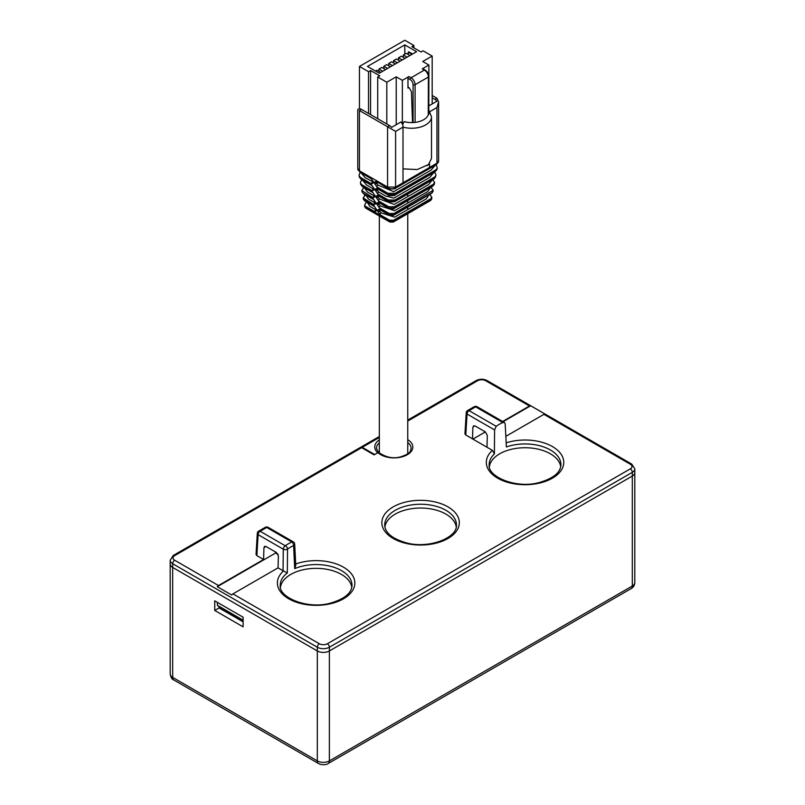 <?xml version="1.0" encoding="UTF-8"?>
<svg xmlns="http://www.w3.org/2000/svg" width="805" height="805" viewBox="0 0 805 805"><rect width="100%" height="100%" fill="white"/><g stroke="black" fill="none" stroke-linecap="round" stroke-linejoin="round"><path stroke-width="1.21" d="M360.549 447.429L362.25 447.328L374.707 454.523L377.726 452.782A18.817 10.868 180 0 1 379.336 439.842M634.813 582.528C634.672 585.215 633.455 587.237 631.14 588.606A5.685 3.28 60 0 0 632.317 586.01A8.523 4.921 0 0 0 634.813 582.528L634.813 468.862A8.523 4.921 180 0 1 632.317 472.344L329.376 647.24A2.838 1.64 -120 0 0 327.363 643.759L630.305 468.862A2.838 1.64 60 0 1 632.317 472.344L632.317 476.057L329.376 650.953A8.523 4.921 0 0 1 317.321 650.953L317.321 760.906A8.523 4.921 0 0 0 329.376 760.906L632.317 586.01L632.317 476.057A8.523 4.921 0 0 0 634.813 472.575A8.523 4.921 180 0 1 632.317 476.057L329.376 650.953A8.523 4.921 180 0 1 317.321 650.953L172.683 567.445A8.523 4.921 180 0 1 170.187 563.963A8.523 4.921 0 0 0 172.683 567.445L172.683 677.397L317.321 760.906A5.685 3.28 120 0 0 318.498 763.512L173.86 680.004C172.059 679.521 170.841 677.488 170.187 673.916A8.523 4.921 0 0 0 172.683 677.397A5.685 3.28 120 0 0 173.86 680.004M214.734 610.442L214.734 600.842L243.13 617.234L243.13 626.843L214.734 610.442L219.051 607.946L219.03 606.618M243.13 621.842L219.051 607.946M365.47 449.19L364.846 449.542M366.054 450.237L366.667 449.884M435.948 175.44L434.016 178.962L394.571 201.733L389.006 201.954L378.098 195.675A1.419 0.825 -60 0 1 377.807 195.162L388.413 201.28L394.752 201.28L434.398 178.388L435.636 176.848M376.488 181.759A1.419 0.825 -60 0 1 376.207 181.246L387.608 187.827C390.355 189.125 393.001 189.125 395.557 187.827L436.813 164.009L438.423 162.137M375.502 71.082L376.961 70.236L380.715 72.41M437.296 168.124L435.837 169.845L395.225 193.291L387.94 193.291L376.861 186.901A1.419 0.825 -60 0 1 377.857 185.019L376.599 183.419L376.448 182.121L377.203 181.678M379.779 209.411L379.708 209.592A1.419 0.825 -60 0 1 379.417 209.079L377.656 210.095A1.419 0.916 173.4 0 0 379.658 209.954L380.413 209.521M377.364 188.531L377.293 188.712A1.419 0.825 -60 0 1 377.002 188.199L375.251 189.215A1.419 0.916 173.4 0 0 377.253 189.074L378.008 188.642M431.5 158.424L428.522 164.562L417.201 169.543L403.003 168.869L403.003 127.12L395.597 131.396L359.443 110.516C357.269 109.269 357.269 109.269 359.443 110.516L359.443 170.831L357.772 168.517L357.772 109.561L359.443 108.595M403.003 168.869L403.003 182.785L395.597 187.062L387.567 187.062L387.567 126.757L389.57 125.59L361.445 109.359L359.443 110.516M431.5 158.525L431.5 116.765A19.884 11.481 180 0 1 403.003 127.12L402.822 123.94L404.261 121.625A17.046 9.841 -0 0 0 413.307 122.541L415.219 122.37A17.046 9.841 -0 0 0 428.27 114.833L428.391 77.028L415.098 84.706L415.098 122.481M428.572 113.726L428.391 114.803M402.228 59.983L398.465 57.819L401.323 56.169L405.076 58.342M382.737 71.243L378.974 69.069L381.832 67.419L385.585 69.592M392.478 65.618L388.724 63.444L391.572 61.794L395.336 63.967M367.472 202.528L369.726 206.311L375.844 209.843L376.599 209.401M376.609 210.699A1.419 0.916 173.4 0 1 376.187 210.145L376.036 208.837A1.419 0.916 -6.6 0 0 376.458 209.401L376.609 210.699L374.848 211.715L365.379 206.251L364.564 205.295L365.681 203.081L367.06 202.286M413.901 47.857L413.901 45.503L411.858 46.68L421.045 51.983L423.088 50.806L432.184 56.058L422.766 61.492L428.894 65.024L422.273 68.848A1.419 0.825 -60 0 1 422.987 68.777L425.09 69.995A1.419 0.825 -60 0 0 424.376 70.065L422.273 68.848M411.858 54.297L411.858 53.603M380.262 205.899L379.004 204.299A1.419 0.916 -6.6 0 1 377.002 204.44L379.266 207.77A1.419 0.825 -60 0 1 380.262 205.899L394.591 210.689L427.596 191.63L430.524 187.474M378.652 191.972L377.404 190.382A1.419 0.916 -6.6 0 1 375.402 190.523L377.656 193.854A1.419 0.825 -60 0 1 378.652 191.972L385.796 196.098L393.907 198.09L429.83 177.362L433.734 172.622M376.458 209.401L374.194 206.06L363.337 199.268M372.584 192.143A1.419 0.825 -60 0 0 372.876 192.657L374.436 194.921A1.419 0.916 -6.6 0 0 374.848 195.484L372.584 192.143L361.988 186.025L360.831 184.476M377.807 195.162L376.056 196.179A1.419 0.916 173.4 0 0 378.058 196.038L378.803 195.605M431.852 197.024L431.017 198.614L393.615 220.198L389.54 220.198L380.071 214.734A1.419 0.825 -60 0 1 381.067 212.852L379.809 211.262A1.419 0.916 -6.6 0 1 377.807 211.403L380.071 214.734M378.974 202.447L378.903 202.629A1.419 0.825 -60 0 1 378.612 202.115L376.861 203.132A1.419 0.916 173.4 0 0 378.853 202.991L379.608 202.558M365.873 195.112L368.61 199.167L375.039 202.88L375.794 202.447M432.184 103.936L432.184 56.058M368.539 113.445L368.539 71.695L359.443 66.443L404.804 40.25L413.901 45.503M361.445 109.359A5.685 3.28 60 0 0 359.443 108.816L359.443 66.443M372.071 185.693L373.631 187.968A1.419 0.916 -6.6 0 0 374.043 188.521L371.779 185.19L360.781 178.831L359.332 177.1L361.294 179.475L372.071 185.693A1.419 0.825 -60 0 1 371.779 185.19M374.043 188.521L374.194 189.829L372.433 190.845L361.757 184.677L360.469 183.168M360.952 172.411C359.654 173.246 359.03 174.343 359.08 175.711L360.549 177.482L371.628 183.882L373.389 182.866A1.419 0.916 173.4 0 1 372.977 182.312L373.268 182.111M371.628 183.882A1.419 0.825 -60 0 1 372.635 182L373.379 181.568M371.266 178.74L372.826 181.004A1.419 0.916 -6.6 0 0 373.238 181.558L370.984 178.227L359.573 171.646L357.973 169.704L359.986 172.22L371.266 178.74A1.419 0.825 -60 0 1 370.984 178.227M397.348 62.8L393.595 60.627L396.452 58.986L400.206 61.15M377.002 188.199L388.01 194.558L395.154 194.558L435.606 171.193L437.075 169.372M433.241 190.262L394.017 213.476L389.137 213.476L379.266 207.77M364.263 187.686L367.513 192.033L374.234 195.917L374.989 195.484M374.848 195.484L374.999 196.782L373.238 197.799L361.837 190.564M435.807 175.5L434.63 177.04L394.822 200.022L388.332 200.022L377.656 193.854M386.813 124L386.813 82.251L377.716 76.998L379.759 75.821L370.572 70.518L368.539 71.695M377.716 118.748L377.716 76.998M428.813 108.937L428.894 65.024M379.417 209.079L389.218 214.734L393.947 214.734L431.993 192.767L433.02 191.268M432.547 179.807L434.609 182.383L433.422 184.234L394.42 206.744L388.735 206.744L378.461 200.817A1.419 0.825 -60 0 1 379.457 198.936L378.209 197.346A1.419 0.916 -6.6 0 1 376.207 197.477L378.461 200.817M409.956 55.525L406.193 53.361L403.345 55.002L403.345 57.336M407.099 57.175L403.345 55.002M362.089 191.872L363.186 193.22L373.389 199.107L375.804 203.746A1.419 0.916 173.4 0 1 375.392 203.192L375.673 202.991M438.614 160.879L436.954 163.194L403.003 182.785M429.538 163.485L429.538 167.47M432.184 95.493L436.954 98.24L438.614 101.923L436.954 107.518L430.091 111.482M387.567 187.062L359.443 170.831M428.894 105.837L436.954 101.178A5.685 3.28 -120 0 0 434.942 99.397L436.954 98.24M432.184 97.808L434.942 99.397M389.57 125.59A5.685 3.28 60 0 1 391.582 127.381L401.001 121.937A5.685 3.28 60 0 1 402.359 124.212L402.359 80.349L396.231 76.817L386.813 82.251M379.256 73.245L416.588 51.691L404.804 44.889L367.472 66.443L379.256 73.245M407.974 88.067A1.419 0.825 60 0 1 408.266 87.423A1.419 0.825 60 0 1 408.97 87.493L407.974 88.067L407.974 78.266A1.419 0.825 -60 0 1 408.97 76.525L402.359 80.349M370.572 114.632L370.572 70.518M396.231 124.695L396.231 76.817M376.861 186.901L374.597 183.56A1.419 0.916 -6.6 0 0 376.599 183.419L377.988 182.624M376.207 181.246L374.446 182.262A1.419 0.916 173.4 0 0 376.448 182.121M372.433 190.845A1.419 0.825 -60 0 1 373.429 188.964L374.184 188.531M374.194 189.829A1.419 0.916 173.4 0 1 373.782 189.266L374.073 189.074M411.969 54.358L408.216 52.194L408.216 54.519M398.465 57.819L398.465 60.154M393.595 60.627L393.595 62.961M388.724 63.444L388.724 65.779M387.608 68.425L383.854 66.262L386.702 64.611L390.465 66.775M383.854 66.262L383.854 68.586M378.974 69.069L378.974 71.403M404.804 54.156L404.804 44.889M375.392 203.192L375.241 201.884A1.419 0.916 -6.6 0 0 375.653 202.437M363.206 197.95L374.043 204.762L375.804 203.746M378.612 202.115L388.815 208.012L394.349 208.012L433.201 185.583L434.328 184.184M408.819 52.536L408.819 51.842L412.573 54.016M408.97 87.493L411.174 91.287A1.419 0.825 60 0 1 411.476 92.233L412.512 122.571M389.57 220.701L393.585 220.701L393.585 221.395A2.838 1.64 180 0 1 389.57 221.395L389.57 220.701L365.47 206.784L365.47 207.479A2.838 1.64 180 0 1 364.635 206.322A2.838 1.64 180 0 1 364.695 205.969M364.675 205.899L365.47 206.784M374.999 196.782A1.419 0.916 173.4 0 1 374.587 196.229L374.868 196.038M430.927 199.147L431.681 198.352A2.838 1.64 180 0 1 431.752 198.684A2.838 1.64 180 0 1 430.927 199.841L430.927 199.147L393.585 220.701M294.7 544.18L295.757 565.372L294.711 568.642L293.624 545.569A36.376 21 0 0 0 287.536 549.08A2.838 1.55 -179.4 0 1 283.29 549.191L258.123 534.661L256.855 555.621L256.03 554.404M503.045 421.719L530.666 405.77A2.838 1.64 120 0 0 529.459 406.002L502.642 421.488M530.666 405.77L545.136 414.122A2.838 1.64 -60 0 0 543.928 414.354L505.822 436.35M379.236 453.296L377.988 452.631L374.094 454.875L361.636 447.681L174.695 555.621A2.838 1.64 60 0 0 173.266 555.48L170.187 560.26A8.523 4.921 180 0 0 172.683 563.731L172.683 567.445L317.321 650.953L317.321 647.24L172.683 563.731A2.838 1.64 -60 0 1 174.695 560.26L218.487 585.537A2.838 1.64 120 0 0 217.28 586.704L231.739 595.046A2.838 1.64 -60 0 1 232.947 593.889L278.047 567.847L283.058 570.745L283.29 549.191A2.838 1.64 -60 0 1 285.302 545.79A39.214 22.641 180 0 1 291.863 541.996A2.838 1.64 -60 0 1 293.292 541.856L268.115 527.325A2.838 1.64 120 0 0 266.697 527.466A2.838 1.64 -120 0 0 265.278 527.325L258.717 531.119A2.838 1.64 60 0 1 260.136 531.26L285.302 545.79A2.838 1.821 -126.3 0 1 287.536 549.08L287.325 572.908A35.873 20.709 0 0 0 280.241 585.527C278.661 597.29 306.977 609.496 329.909 603.287C344.228 599.192 351.594 593.265 351.996 585.527A35.873 20.709 0 0 0 341.491 570.624A35.873 20.709 0 0 0 294.711 568.642M266.012 546.504L263.939 547.702L264.573 546.374L266.012 546.504L276.467 552.532L278.399 556.054L278.047 567.847M496.212 426.318L494.582 429.93L494.401 453.879A35.873 20.709 0 0 0 489.168 464.898C487.609 476.59 515.552 488.766 538.454 482.748C553.015 478.683 560.501 472.736 560.914 464.898A35.873 20.709 0 0 0 550.409 449.995A35.873 20.709 0 0 0 506.385 446.956L505.168 423.822L504.433 422.514L502.783 422.524A36.426 21.031 0 0 0 496.212 426.318L469.053 410.641A2.838 1.64 120 0 0 467.051 414.032L465.783 434.992L464.948 433.774M489.37 466.699A35.792 20.668 180 0 1 512.715 448.999A35.792 20.668 180 0 1 550.358 453.789A35.792 20.668 180 0 1 560.723 466.699M280.442 587.318A35.792 20.668 180 0 1 303.797 569.618A35.792 20.668 180 0 1 341.431 574.408A35.792 20.668 180 0 1 351.795 587.318M506.164 442.851A38.721 22.349 180 0 1 563.319 459.021A38.721 22.349 180 0 1 517.031 484.238A38.721 22.349 180 0 1 492.388 450.357L494.401 453.879M294.711 544.2A2.838 1.66 177.2 0 1 293.624 545.569A2.838 1.439 -114.4 0 0 291.863 541.996L266.697 527.466L260.136 531.26A2.838 1.64 -60 0 0 258.123 534.661A2.838 1.64 -176.5 0 1 257.298 533.413L256.03 554.363M295.697 564.003A38.721 22.349 180 0 1 354.2 578.966A38.721 22.349 180 0 1 308.657 604.927A38.721 22.349 180 0 1 283.491 570.946L287.325 572.908M379.336 437.467L361.636 447.681A2.838 1.64 -120 0 0 360.217 447.54L173.266 555.48M472.515 438.876L472.867 427.083L474.94 425.875L485.385 431.913L487.327 435.425L486.975 447.228L465.783 434.992M492.388 450.357L486.975 447.228M484.982 431.681L484.358 432.044L484.338 431.299M218.487 585.537L263.587 559.505L256.855 555.621M277.876 554.071L275.441 552.663L275.411 551.928M474.94 425.875L472.867 427.083M472.917 439.107L485.385 431.913M384.901 527.003A35.792 20.668 180 0 1 408.256 509.303A35.792 20.668 180 0 1 445.89 514.093A35.792 20.668 180 0 1 456.254 527.003M263.939 547.702L263.587 559.505M278.158 554.675L275.441 552.663M275.451 553.115L217.28 586.704M217.36 602.361L217.41 605.33L243.13 620.182M217.41 605.33L221.757 608.781L243.13 621.128M232.947 593.889L319.333 643.759A2.838 1.64 -60 0 0 317.321 647.24A8.523 4.921 180 0 0 329.376 647.24L329.376 760.906A5.685 3.28 60 0 1 328.199 763.512C326.599 764.951 321.527 765.243 318.498 763.512M379.336 442.841A17.116 9.881 0 0 0 376.478 448.375L378.763 452.802M377.857 185.019L393.726 191.66L430.997 170.187L435.294 165.226M374.848 211.715A1.419 0.825 -60 0 1 375.844 209.843M376.036 208.837L374.476 206.573A1.419 0.825 -60 0 1 374.194 206.06M381.067 212.852L394.621 217.169L426.388 198.825L428.914 194.891M362.653 180.26L366.426 184.919L373.429 188.964M361.093 172.864L365.259 177.744L372.916 181.829M373.238 197.799A1.419 0.825 -60 0 1 374.234 195.917M395.597 131.396L395.597 187.062M379.457 198.936L394.158 204.45L428.733 184.486L432.124 180.048M377.253 189.074L377.404 190.382M378.058 196.038L378.209 197.346M375.241 201.884L373.681 199.62A1.419 0.825 -60 0 1 373.389 199.107M436.954 163.194L436.954 107.518M408.97 76.525L411.083 77.743L424.376 70.065A5.685 3.28 -120 0 1 428.391 77.028A1.419 0.825 -0 0 0 428.813 76.445C428.612 73.688 427.375 71.544 425.09 69.995M379.658 209.954L379.809 211.262M378.853 202.991L379.004 204.299M410.077 79.484A1.419 0.825 -60 0 1 411.083 77.743A5.685 3.28 60 0 1 415.098 84.706A1.419 0.825 -0 0 1 413.086 84.706A4.267 2.465 -120 0 0 410.077 79.484L407.974 78.266M413.086 122.551L413.086 84.706M374.043 204.762A1.419 0.825 -60 0 1 375.039 202.88M377.807 211.403L377.656 210.095M377.002 204.44L376.861 203.132M376.207 197.477L376.056 196.179M375.402 190.523L375.251 189.215M395.154 194.558L395.225 193.291M374.597 183.56L374.446 182.262M373.238 181.558L373.389 182.866M365.762 208.133A1.419 0.825 -60 0 1 365.47 207.479L389.57 221.395A1.419 0.825 -60 0 0 389.862 222.049L365.762 208.133L364.635 206.322M393.293 222.049A1.419 0.825 -120 0 0 393.585 221.395L430.927 199.841A1.419 0.825 -120 0 1 430.625 200.495L393.293 222.049L389.862 222.049M407.753 420.099L476.208 380.574C479.84 378.793 483.463 378.793 487.085 380.574L631.734 464.083A2.838 1.64 120 0 0 630.305 464.223L543.928 414.354M487.085 380.574A2.838 1.64 120 0 0 485.667 380.715A5.685 3.28 0 0 0 477.637 380.715L407.753 421.065M529.459 406.002L485.667 380.715M476.208 380.574A2.838 1.64 60 0 1 477.637 380.715M174.695 555.621A5.685 3.28 0 0 0 174.695 560.26M494.582 429.93L467.051 414.032A2.838 1.64 3.5 0 1 466.226 412.784L464.958 433.744M447.962 506.868A38.721 22.349 180 0 1 430.605 544.271A38.721 22.349 180 0 1 383.18 516.89A38.721 22.349 180 0 1 447.962 506.868M445.95 510.31A35.873 20.709 0 0 0 406.646 505.872A35.873 20.709 0 0 0 384.71 525.212C385.102 532.94 392.438 538.847 406.706 542.952C428.844 548.95 457.3 537.951 456.455 525.212A35.873 20.709 0 0 0 445.95 510.31M379.044 452.672C386.289 457.562 393.615 458.931 401.011 456.747C412.23 452.802 410.067 450.82 411.114 448.445A17.046 9.841 0 0 0 407.753 442.579M473.612 425.694L473.612 426.64M407.753 439.661A18.746 10.827 180 0 1 405.358 455.7A18.746 10.827 180 0 1 377.988 452.631M319.333 643.759A5.685 3.28 0 0 0 327.363 643.759M630.305 468.862A5.685 3.28 0 0 0 630.305 464.223M502.783 422.524L475.624 406.847A2.838 1.64 -120 0 0 474.205 406.706A2.838 2.838 0 0 1 477.043 406.706A2.838 1.64 -60 0 0 475.624 406.847L469.053 410.641A2.838 1.64 60 0 0 467.635 410.5L474.205 406.706M328.199 763.512L631.14 588.606M170.187 560.26L170.187 673.916M360.821 447.198L379.336 436.501M376.559 181.568L387.668 188.209C386.018 189.215 396.875 189.215 395.497 188.209L436.401 164.592L438.584 161.211M431.5 116.765L428.411 109.158M437.306 168.084C436.602 165.578 435.978 164.482 435.435 164.773M429.327 194.649L430.705 195.444L431.742 198.161M374.476 206.573L364.675 200.918L363.437 199.278M360.69 184.456L360.439 183.067C360.509 181.719 361.083 180.712 362.149 180.068L362.24 180.018M377.293 188.712L388.272 195.052C386.913 195.887 396.342 195.786 394.913 195.041L435.103 171.837L437.316 168.054M430.937 187.233L433.201 190.262M362.069 191.842L361.807 190.463L363.85 187.444M434.147 172.381L434.277 172.461C435.243 172.884 435.797 173.89 435.938 175.47M372.876 192.657L362.371 186.599L360.7 184.486M379.708 209.592L389.499 215.247C390.787 215.8 392.176 215.8 393.675 215.237L431.701 193.281L432.949 191.64M373.681 199.62L363.528 193.753L362.069 191.872M378.903 202.629L389.077 208.505C388.413 209.34 395.074 208.928 394.168 208.465L432.899 186.096L434.318 184.244M363.186 197.879L365.45 194.87L364.504 195.414M428.813 114.199L428.813 76.445M438.614 160.869L438.614 101.923M428.522 164.562L427.284 165.589M357.802 168.839L357.963 169.704M359.08 175.711L359.322 177.06M363.176 197.849L363.437 199.238M364.544 205.245L364.645 205.788M374.436 194.921L374.587 196.229M372.826 181.004L372.977 182.312M373.631 187.968L373.782 189.266M431.752 198.684L430.625 200.495M434.579 182.836L434.318 184.214M433.211 190.222L432.949 191.61M258.717 531.119A2.838 2.838 0 0 0 257.298 533.413M294.711 544.23A2.838 2.838 0 0 0 293.292 541.856M268.115 527.325A2.838 2.838 0 0 0 265.278 527.325M634.813 468.862L631.734 464.083M504.393 422.494L477.043 406.706M467.635 410.5A2.838 2.838 0 0 0 466.226 412.784M379.336 215.971L379.336 452.953M407.753 194.126L407.753 196.601M407.753 200.616L407.753 203.091M407.753 207.106L407.753 209.592M407.753 213.707L407.753 453.799"/></g></svg>

